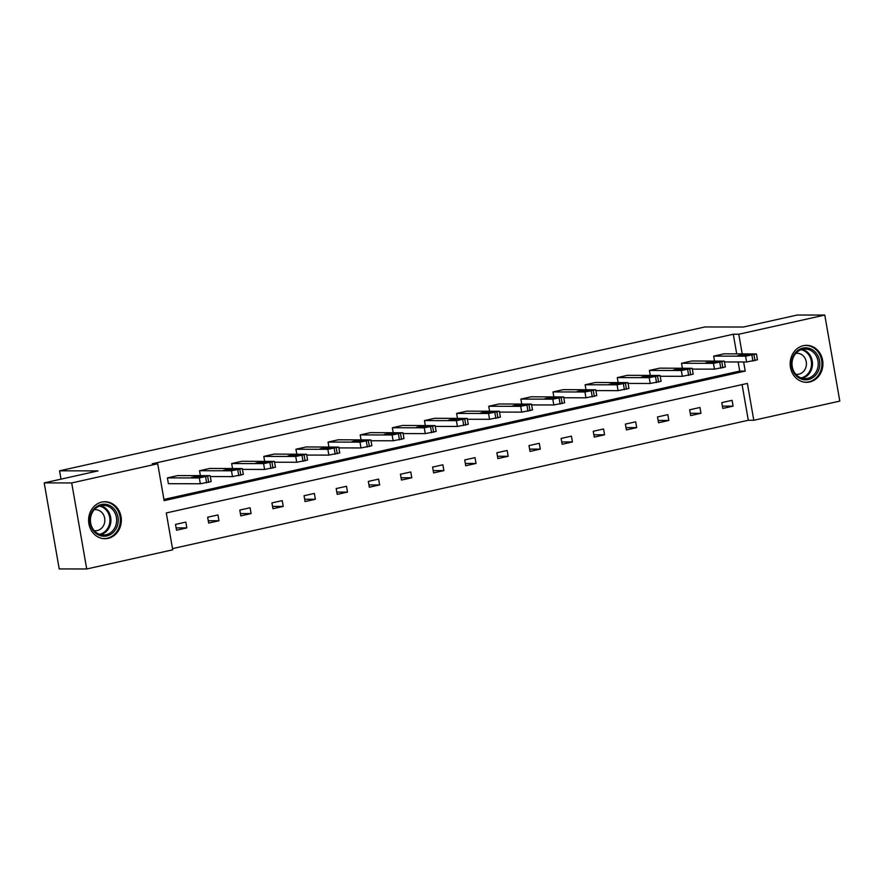 <?xml version="1.0" encoding="UTF-8"?>
<svg xmlns="http://www.w3.org/2000/svg" width="884" height="884" viewBox="0 0 884 884"><rect width="100%" height="100%" fill="white"/><g stroke="black" fill="none" stroke-linecap="round" stroke-linejoin="round"><path stroke-width="1.33" d="M101.793 502.09A18.487 16.376 -89.9 0 1 104.997 501.736A18.487 16.376 -89.9 0 1 121.263 518.433A18.487 16.376 -89.9 0 1 108.124 538.356A18.487 16.376 -89.9 0 1 104.931 538.71A18.487 16.376 -89.9 0 1 88.665 522.002A18.487 16.376 -89.9 0 1 101.793 502.09M803.379 345.688A18.487 16.376 -89.9 0 1 806.573 345.335A18.487 16.376 -89.9 0 1 822.849 362.042A18.487 16.376 -89.9 0 1 809.711 381.965A18.487 16.376 -89.9 0 1 806.506 382.319A18.487 16.376 -89.9 0 1 790.241 365.611A18.487 16.376 -89.9 0 1 803.379 345.688M86.72 568.976L59.217 568.931L44.2 482.896L98.069 470.885L59.559 470.818L704.913 326.958L743.411 327.025L797.28 315.024L824.783 315.069L839.8 401.104L753.798 420.276L747.367 383.424L166.28 512.952L172.723 549.815L86.72 568.976L71.703 482.94L157.706 463.768L164.137 500.631L745.223 371.092L743.632 361.976M172.513 548.621L748.306 420.265L753.798 420.276M44.2 482.896L71.703 482.94M59.559 470.818L61.018 479.15M200.392 475.636L199.53 470.73L209.828 468.432L242.304 468.586L231.464 470.785L199.53 470.73M264.659 461.304L263.797 456.398L274.095 454.1L306.571 454.266L295.731 456.453L263.797 456.398M328.925 446.984L328.063 442.077L338.362 439.779L370.849 439.934L359.998 442.133L328.063 442.077M393.192 432.652L392.33 427.745L402.64 425.447L435.116 425.613L424.265 427.801L392.33 427.745M457.459 418.331L456.608 413.425L466.907 411.126L499.383 411.281L488.532 413.48L456.608 413.425M521.726 403.999L520.875 399.093L531.173 396.794L563.649 396.96L552.798 399.148L520.875 399.093M585.993 389.678L585.142 384.772L595.44 382.474L627.916 382.628L617.065 384.827L585.142 384.772M650.259 375.346L649.409 370.44L659.707 368.142L692.183 368.308L681.332 370.495L649.409 370.44M714.526 361.026L713.675 356.119L723.974 353.821L756.45 353.976L745.599 356.175L713.675 356.119M163.927 499.438L739.72 371.081L738.129 361.965M736.704 353.843L733.289 334.229L152.203 463.768L157.706 463.768M682.393 368.186L681.542 363.28L691.841 360.981L724.316 361.147L713.465 363.335L681.542 363.28M618.126 382.518L617.275 377.601L627.574 375.313L660.05 375.468L649.199 377.667L617.275 377.601M553.859 396.839L553.008 391.932L563.307 389.634L595.783 389.8L584.932 391.988L553.008 391.932M489.592 411.171L488.742 406.253L499.04 403.966L531.516 404.121L520.665 406.32L488.742 406.253M425.326 425.491L424.464 420.585L434.773 418.287L467.249 418.452L456.398 420.64L424.464 420.585M361.059 439.823L360.197 434.906L370.507 432.619L402.982 432.773L392.131 434.972L360.197 434.906M296.792 454.144L295.93 449.238L306.229 446.939L338.705 447.105L327.865 449.293L295.93 449.238M232.525 468.476L231.663 463.559L241.962 461.271L274.438 461.426L263.598 463.625L231.663 463.559M210.171 475.758L211.188 481.57L200.337 483.758L168.413 483.703L167.396 477.89L177.695 475.592L209.63 475.647L199.331 477.946L167.396 477.89M733.289 334.229L738.781 334.24L824.783 315.069M742.206 353.854L738.781 334.24M748.306 420.265L742.074 384.595M175.518 524.4L185.817 522.101L186.833 527.914L176.535 530.212L175.518 524.4M207.652 517.228L217.95 514.941L218.967 520.753L208.668 523.052L207.652 517.228M239.785 510.068L250.084 507.77L251.1 513.582L240.802 515.88L239.785 510.068M271.918 502.908L282.217 500.609L283.234 506.421L272.935 508.72L271.918 502.908M304.052 495.747L314.35 493.449L315.367 499.261L305.068 501.559L304.052 495.747M336.185 488.576L346.484 486.288L347.5 492.101L337.202 494.399L336.185 488.576M368.319 481.415L378.617 479.117L379.634 484.929L369.335 487.228L368.319 481.415M400.452 474.255L410.751 471.957L411.767 477.769L401.469 480.067L400.452 474.255M432.585 467.095L442.884 464.796L443.901 470.608L433.602 472.907L432.585 467.095M464.719 459.923L475.017 457.636L476.034 463.448L465.735 465.735L464.719 459.923M496.852 452.763L507.151 450.464L508.167 456.277L497.869 458.575L496.852 452.763M528.986 445.602L539.284 443.304L540.301 449.116L530.002 451.415L528.986 445.602M561.119 438.442L571.418 436.143L572.434 441.956L562.136 444.254L561.119 438.442M593.252 431.27L603.551 428.983L604.568 434.795L594.269 437.083L593.252 431.27M625.386 424.11L635.684 421.812L636.701 427.624L626.402 429.922L625.386 424.11M657.519 416.95L667.818 414.651L668.834 420.464L658.536 422.762L657.519 416.95M689.653 409.789L699.951 407.491L700.968 413.303L690.669 415.602L689.653 409.789M721.786 402.618L732.085 400.33L733.101 406.143L722.803 408.43L721.786 402.618M739.72 371.081L745.223 371.092M722.394 406.121L733.101 406.143M690.26 413.281L700.968 413.303M658.127 420.441L668.834 420.464M625.994 427.613L636.701 427.624M593.86 434.773L604.568 434.795M561.727 441.934L572.434 441.956M529.593 449.105L540.301 449.116M497.46 456.266L508.167 456.277M465.327 463.426L476.034 463.448M433.193 470.586L443.901 470.608M401.06 477.758L411.767 477.769M368.926 484.918L379.634 484.929M336.793 492.079L347.5 492.101M304.66 499.239L315.367 499.261M272.526 506.41L283.234 506.421M240.393 513.571L251.1 513.582M208.259 520.731L218.967 520.753M176.126 527.892L186.833 527.914M724.449 361.943L746.615 361.987L745.599 356.175M750.085 354.285L743.488 355.755L737.775 355.655L744.803 354.274L750.14 354.594M756.45 353.976L757.466 359.788L746.615 361.987M692.316 369.114L714.482 369.147L713.465 363.335M717.952 361.446L711.355 362.915L705.642 362.827L712.67 361.434L718.007 361.755M724.316 361.147L725.333 366.959L714.482 369.147M660.182 376.275L682.349 376.308L681.332 370.495M685.818 368.606L679.221 370.076L673.509 369.987L680.536 368.595L685.874 368.915M692.183 368.308L693.2 374.12L682.349 376.308M816.341 353.291A16 14.166 -89.9 0 1 814.993 375.866A16 14.166 -89.9 0 1 794.992 374.352A16 14.166 -89.9 0 1 796.34 351.777A16 14.166 -89.9 0 1 816.341 353.291M795.235 373.578A14.818 13.116 90.1 0 0 805.092 378.639A14.818 13.116 90.1 0 0 817.059 369.954A14.818 13.116 90.1 0 0 814.993 354.075A14.818 13.116 90.1 0 0 805.136 349.014A14.818 13.116 90.1 0 0 793.169 357.688A14.818 13.116 90.1 0 0 795.235 373.578M795.832 353.357A10.553 9.337 -89.9 0 1 797.103 353.257A10.553 9.337 -89.9 0 1 804.12 356.871A10.553 9.337 -89.9 0 1 805.589 368.175A10.553 9.337 -89.9 0 1 797.059 374.352A10.553 9.337 -89.9 0 1 795.799 374.252M804.12 382.109A18.365 16.266 90.1 0 0 805.633 382.197A18.365 16.266 90.1 0 0 820.474 371.435A18.365 16.266 90.1 0 0 817.921 351.733A18.365 16.266 90.1 0 0 805.7 345.456A18.365 16.266 90.1 0 0 804.186 345.534M114.754 509.692A16 14.166 -89.9 0 1 113.406 532.267A16 14.166 -89.9 0 1 93.406 530.754A16 14.166 -89.9 0 1 94.754 508.178A16 14.166 -89.9 0 1 114.754 509.692M93.649 529.969A14.818 13.116 90.1 0 0 103.505 535.03A14.818 13.116 90.1 0 0 115.472 526.356A14.818 13.116 90.1 0 0 113.406 510.466A14.818 13.116 90.1 0 0 103.561 505.405A14.818 13.116 90.1 0 0 91.582 514.09A14.818 13.116 90.1 0 0 93.649 529.969M94.245 509.759A10.553 9.337 -89.9 0 1 95.516 509.659A10.553 9.337 -89.9 0 1 102.533 513.261A10.553 9.337 -89.9 0 1 104.003 524.577A10.553 9.337 -89.9 0 1 95.483 530.754A10.553 9.337 -89.9 0 1 94.212 530.654M102.544 538.511A18.365 16.266 90.1 0 0 104.047 538.588A18.365 16.266 90.1 0 0 118.887 527.825A18.365 16.266 90.1 0 0 116.334 508.123A18.365 16.266 90.1 0 0 104.113 501.847A18.365 16.266 90.1 0 0 102.61 501.924M628.049 383.435L650.215 383.479L649.199 377.667M653.685 375.777L647.088 377.236L641.364 377.148L648.403 375.766L653.74 376.087M660.05 375.468L661.066 381.28L650.215 383.479M595.915 390.595L618.082 390.64L617.065 384.827M621.551 382.938L614.955 384.407L609.231 384.308L616.27 382.927L621.607 383.247M627.916 382.628L628.933 388.441L618.082 390.64M563.782 397.767L585.948 397.8L584.932 391.988M589.418 390.098L582.821 391.568L577.097 391.479L584.136 390.087L589.473 390.408M595.783 389.8L596.788 395.612L585.948 397.8M531.649 404.927L553.815 404.96L552.798 399.148M557.285 397.259L550.688 398.728L544.964 398.64L552.003 397.248L557.34 397.568M563.649 396.96L564.655 402.772L553.815 404.96M499.515 412.088L521.682 412.132L520.665 406.32M525.151 404.43L518.554 405.889L512.831 405.8L519.869 404.419L525.207 404.739M531.516 404.121L532.522 409.933L521.682 412.132M467.382 419.248L489.548 419.292L488.532 413.48M493.018 411.59L486.421 413.06L480.697 412.961L487.736 411.579L493.073 411.9M499.383 411.281L500.388 417.093L489.548 419.292M435.248 426.419L457.415 426.453L456.398 420.64M460.884 418.751L454.288 420.22L448.564 420.132L455.603 418.74L460.929 419.06M467.249 418.452L468.255 424.265L457.415 426.453M403.115 433.58L425.281 433.613L424.265 427.801M428.751 425.911L422.154 427.381L416.43 427.292L423.469 425.9L428.795 426.221M435.116 425.613L436.121 431.425L425.281 433.613M370.982 440.74L393.148 440.784L392.131 434.972M396.618 433.083L390.021 434.552L384.297 434.453L391.336 433.072L396.662 433.392M402.982 432.773L403.988 438.586L393.148 440.784M338.848 447.901L361.003 447.945L359.998 442.133M364.484 440.243L357.887 441.713L352.163 441.613L359.202 440.232L364.528 440.552M370.849 439.934L371.855 445.746L361.003 447.945M306.715 455.072L328.87 455.105L327.865 449.293M332.351 447.403L325.754 448.873L320.03 448.785L327.069 447.392L332.395 447.713M338.705 447.105L339.721 452.917L328.87 455.105M274.581 462.233L296.737 462.266L295.731 456.453M300.206 454.564L293.621 456.034L287.897 455.945L294.936 454.553L300.262 454.873M306.571 454.266L307.588 460.078L296.737 462.266M242.448 469.393L264.603 469.437L263.598 463.625M268.073 461.735L261.487 463.205L255.763 463.106L262.802 461.724L268.128 462.045M274.438 461.426L275.454 467.238L264.603 469.437M210.315 476.553L232.47 476.598L231.464 470.785M235.94 468.896L229.354 470.365L223.63 470.266L230.669 468.885L235.995 469.205M242.304 468.586L243.321 474.399L232.47 476.598M203.806 476.056L197.22 477.526L191.496 477.437L198.535 476.045L203.861 476.365M754.991 360.617L753.975 354.793M752.936 361.07L751.919 355.257M744.803 354.274L745.035 355.633M722.858 367.777L721.841 361.965M720.803 368.23L719.786 362.418M712.67 361.434L712.902 362.794M690.724 374.938L689.708 369.125M688.669 375.402L687.653 369.589M680.536 368.595L680.768 369.954M802.274 349.357A14.818 13.116 -89.9 0 1 809.258 354.064A14.818 13.116 -89.9 0 1 802.219 378.275M801.07 377.921A14.332 12.696 90.1 0 0 810.805 368.562A14.332 12.696 90.1 0 0 808.396 354.385A14.332 12.696 90.1 0 0 801.114 349.721M100.688 505.758A14.818 13.116 -89.9 0 1 107.682 510.455A14.818 13.116 -89.9 0 1 100.643 534.676M99.483 534.312A14.332 12.696 90.1 0 0 109.229 524.952A14.332 12.696 90.1 0 0 106.809 510.775A14.332 12.696 90.1 0 0 99.527 506.112M658.591 382.098L657.574 376.286M656.536 382.562L655.519 376.75M648.403 375.766L648.635 377.114M626.458 389.269L625.441 383.446M624.402 389.722L623.386 383.91M616.27 382.927L616.502 384.286M594.324 396.43L593.308 390.618M592.269 396.883L591.252 391.071M584.136 390.087L584.368 391.446M562.191 403.59L561.174 397.778M560.136 404.054L559.119 398.242M552.003 397.248L552.235 398.607M530.057 410.751L529.041 404.938M528.002 411.215L526.986 405.402M519.869 404.419L520.101 405.767M497.924 417.922L496.907 412.099M495.869 418.375L494.852 412.563M487.736 411.579L487.968 412.938M465.791 425.082L464.774 419.27M463.724 425.536L462.719 419.723M455.603 418.74L455.835 420.099M433.657 432.243L432.641 426.431M431.591 432.707L430.585 426.895M423.469 425.9L423.701 427.259M401.524 439.403L400.507 433.591M399.457 439.867L398.452 434.055M391.336 433.072L391.568 434.42M369.39 446.575L368.374 440.751M367.324 447.028L366.319 441.215M359.202 440.232L359.434 441.591M337.257 453.735L336.24 447.923M335.191 454.188L334.185 448.376M327.069 447.392L327.301 448.752M305.124 460.896L304.107 455.083M303.057 461.36L302.052 455.547M294.936 454.553L295.168 455.912M272.99 468.056L271.974 462.244M270.924 468.52L269.918 462.708M262.802 461.724L263.034 463.072M240.857 475.227L239.84 469.404M238.79 475.68L237.785 469.868M230.669 468.885L230.901 470.244M200.337 483.758L199.331 477.946M208.723 482.388L207.707 476.575M206.657 482.841L205.652 477.029M198.535 476.045L198.767 477.404M805.7 345.456L804.727 345.456M805.633 382.197L804.661 382.197M104.113 501.847L103.141 501.847M104.047 538.588L103.074 538.588"/></g></svg>
